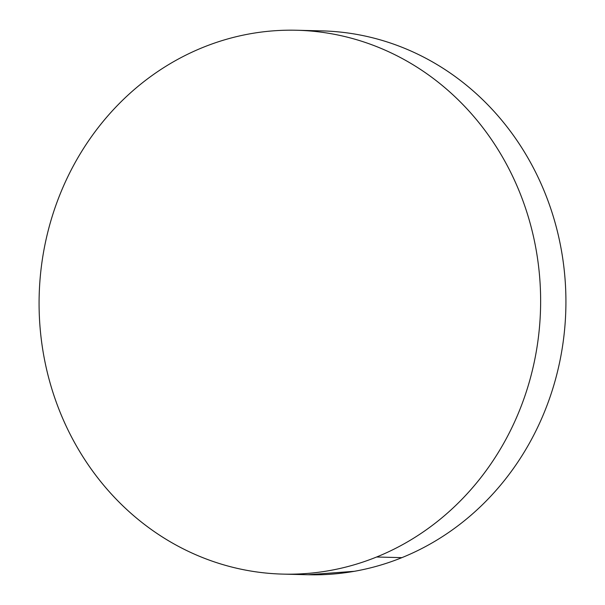 <?xml version="1.0" encoding="UTF-8"?>
<svg xmlns="http://www.w3.org/2000/svg" width="605" height="605" viewBox="0 0 605 605"><rect width="100%" height="100%" fill="white"/><g stroke="black" fill="none" stroke-linecap="round" stroke-linejoin="round"><path stroke-width="0.91" d="M376.605 557.008A272.016 250.765 91.4 0 1 283.019 574.115A272.016 250.765 91.4 0 1 42.403 347.414A272.016 250.765 91.4 0 1 203.106 47.356A272.016 250.765 91.4 0 1 296.692 30.25A272.016 250.765 91.4 0 1 537.308 256.951A272.016 250.765 91.4 0 1 376.605 557.008L401.894 557.644L376.605 557.008C361.155 563.255 345.296 567.808 329.037 570.674C312.77 573.532 296.412 574.652 279.956 574.016C263.5 573.389 247.271 571.022 231.261 566.915C215.251 562.816 199.771 557.054 184.82 549.642C169.861 542.231 155.727 533.3 142.409 522.856C129.092 512.42 116.841 500.66 105.671 487.592C94.493 474.524 84.602 460.397 76.003 445.204C67.405 430.011 60.258 414.047 54.556 397.319C48.861 380.583 44.732 363.408 42.153 345.78C39.582 328.144 38.622 310.41 39.272 292.563C39.922 274.708 42.168 257.095 46.018 239.709C49.867 222.33 55.237 205.511 62.133 189.267C69.031 173.015 77.319 157.648 86.999 143.158C96.687 128.668 107.569 115.336 119.661 103.16C131.761 90.984 144.829 80.208 158.865 70.815C172.909 61.423 187.656 53.603 203.106 47.356C218.556 41.11 234.415 36.557 250.674 33.691C266.941 30.832 283.299 29.713 299.755 30.348C316.203 30.976 332.44 33.343 348.45 37.45C364.46 41.548 379.94 47.311 394.891 54.722C409.842 62.133 423.984 71.065 437.302 81.509C450.619 91.945 462.863 103.705 474.04 116.773C485.218 129.841 495.102 143.967 503.708 159.16C512.306 174.353 519.453 190.31 525.148 207.046C530.842 223.774 534.979 240.956 537.55 258.585C540.129 276.22 541.089 293.954 540.439 311.802C539.789 329.657 537.535 347.27 533.693 364.656C529.844 382.035 524.474 398.854 517.577 415.098C510.68 431.35 502.392 446.717 492.704 461.207C483.024 475.696 472.142 489.029 460.042 501.205C447.95 513.38 434.882 524.157 420.838 533.549C406.802 542.942 392.055 550.762 376.605 557.008M283.019 574.115L308.308 574.75A272.016 250.765 -88.6 0 0 401.894 557.644A272.016 250.765 -88.6 0 0 562.597 257.586A272.016 250.765 -88.6 0 0 321.981 30.885L296.692 30.25M321.671 30.878L325.044 30.984C341.5 31.611 357.729 33.978 373.739 38.085C389.749 42.184 405.229 47.946 420.18 55.358C435.139 62.769 449.273 71.7 462.591 82.144C475.908 92.58 488.159 104.34 499.329 117.408C510.507 130.476 520.398 144.603 528.997 159.796C537.595 174.989 544.742 190.953 550.444 207.681C556.139 224.417 560.268 241.592 562.847 259.22C565.418 276.856 566.378 294.59 565.728 312.437C565.078 330.292 562.832 347.905 558.982 365.291C555.133 382.67 549.764 399.489 542.866 415.733C535.97 431.985 527.681 447.352 518.001 461.842C508.313 476.332 497.431 489.664 485.339 501.84C473.239 514.016 460.171 524.792 446.135 534.185C432.091 543.577 417.344 551.397 401.894 557.644C386.444 563.89 370.585 568.443 354.326 571.309L308.051 574.742"/></g></svg>
